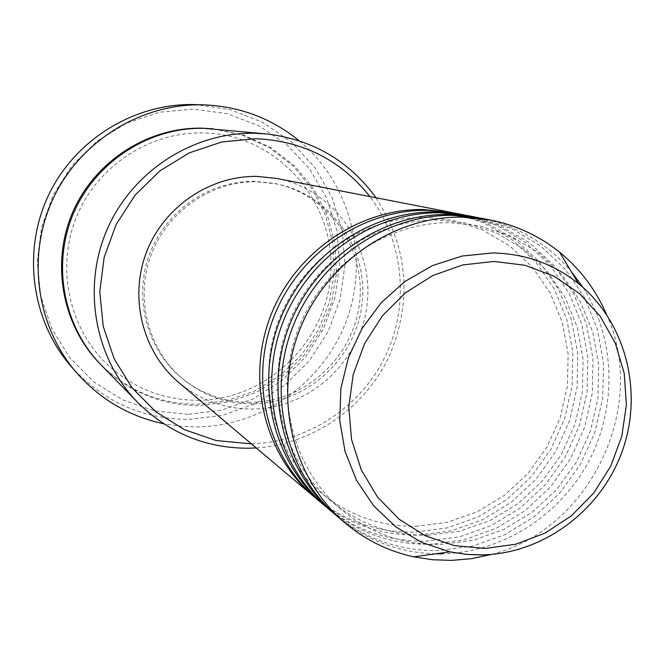 <?xml version="1.0" encoding="UTF-8"?>
<svg xmlns="http://www.w3.org/2000/svg" width="665" height="665" viewBox="0 0 665 665"><rect width="100%" height="100%" fill="white"/><g stroke="black" fill="none" stroke-linecap="round" stroke-linejoin="round"><path stroke-width="0.5" stroke-dasharray="3.33 2.49" d="M452.657 212.692L483.929 222.933L512.083 239.699L535.924 262.176L554.46 289.317L566.937 319.932L572.881 352.658L572.075 386.107L564.593 418.859L550.761 449.54L531.169 476.855L506.622 499.656L478.152 516.938L446.93 527.952L414.295 532.158C377.545 532.59 344.744 521.293 315.883 498.26M454.76 213.091L486.531 223.008L515.209 239.6L539.564 262.043L558.575 289.3L571.459 320.123L577.727 353.165L577.137 386.988L569.764 420.147L555.932 451.244L536.231 478.958L511.493 502.1L482.74 519.656L451.194 530.845L418.202 535.125C380.43 535.566 346.864 523.737 317.513 499.656M465.533 215.202L497.395 225.651L526.073 242.758L550.346 265.684L569.207 293.381L581.892 324.603L587.91 357.986L587.062 392.101L579.406 425.509L565.292 456.813L545.308 484.685L520.288 507.952L491.26 525.608L459.449 536.863L426.182 541.185C388.742 541.667 355.318 530.18 325.908 506.722M467.728 215.61L500.105 225.734L529.332 242.659L554.136 265.551L573.488 293.356L586.596 324.803L592.956 358.51L592.332 393.015L584.793 426.855L570.678 458.584L550.587 486.871L525.358 510.496L496.048 528.434L463.887 539.88L430.255 544.278C391.743 544.76 357.529 532.731 327.604 508.176M478.958 217.812L511.435 228.486L540.653 245.95L565.375 269.35L584.568 297.612L597.461 329.466L603.562 363.531L602.665 398.343L594.834 432.441L580.429 464.378L560.038 492.832L534.519 516.589L504.918 534.635L472.483 546.148L438.568 550.587C400.413 551.119 366.34 539.44 336.357 515.55M481.252 218.236C517.279 225.701 547.187 243.332 570.961 271.121M582.997 287.43C615.449 337.995 617.519 406.398 588.941 460.92C560.229 515.367 502.765 552.274 442.807 553.812M188.045 414.328L154.588 410.837L122.692 399.898L93.981 381.976L69.958 357.903L51.887 328.843L40.764 296.249L37.232 261.81L41.513 227.305L53.416 194.562L72.31 165.294L97.206 141.038L126.766 123.058L159.425 112.235L193.473 109.085L227.147 113.69L258.751 125.735L286.731 144.538L309.724 169.085L326.665 198.128L336.781 230.198L339.64 263.731L335.143 297.114L323.531 328.759L305.368 357.147L281.503 380.929L253.074 398.934L221.42 410.263L188.045 414.328M70.781 366.024C102.543 401.219 141.844 419.017 188.694 419.416L222.983 415.243L255.526 403.622L284.77 385.16L309.341 360.796L328.103 331.685L340.164 299.225L344.96 264.944L342.226 230.464L332.059 197.439L314.886 167.464L291.469 142.036L262.908 122.435L230.556 109.725L195.992 104.605M214.072 128.91L243.481 135.086L270.68 147.564L294.404 165.685L313.556 188.536L327.288 215.011L335.002 243.847L336.382 273.706L331.394 303.215L320.289 331.029L303.572 355.866L282.002 376.59L256.549 392.242L228.378 402.067L198.769 405.567C160.855 405.309 128.287 391.752 101.055 364.877M276.773 178.461C333.572 189.292 373.921 246.175 367.213 303.664C361.12 361.22 309.574 408.784 252.168 409.05C224.695 409 200.29 400.205 178.96 382.674M252.276 403.821C226.532 403.763 203.59 395.642 183.424 379.457C148.436 350.738 134.696 299.117 150.98 255.318C167.164 211.495 211.404 180.988 256.881 181.744L277.064 183.964C330.896 194.887 368.759 249.225 362.076 303.863C355.966 358.576 306.848 403.597 252.276 403.821M250.273 402.325C224.654 402.267 201.803 394.179 181.744 378.061C146.915 349.482 133.233 298.103 149.442 254.529C165.543 210.913 209.566 180.556 254.836 181.312L274.919 183.515C328.502 194.396 366.207 248.477 359.557 302.858C353.481 357.305 304.595 402.109 250.273 402.325M299.192 140.781C350.206 183.05 369.474 256.815 347.039 319.134C324.686 381.477 262.966 426.24 196.832 426.947L180.165 426.232L163.656 423.763M435.558 553.82C399.008 552.715 366.523 540.462 338.128 517.062M606.505 314.379C648.974 406.756 590.146 529.589 491.543 554.402M376.074 197.779C408.518 248.519 412.691 301.777 388.609 357.554C364.129 408.476 312.234 444.22 256.258 447.944M251.437 443.871C307.729 442.333 360.862 407.171 385.417 356.024C409.873 304.836 403.971 241.403 369.89 196.574M213.266 128.835L242.459 135.145L269.433 147.688L292.933 165.809L311.868 188.611L325.418 214.978L332.99 243.664L334.271 273.357L329.242 302.675L318.136 330.289L301.478 354.944L280.007 375.517L254.695 391.045L226.674 400.787L197.239 404.254C159.791 404.012 127.539 390.688 100.49 364.295M578.384 283.506C625.798 321.769 643.712 391.128 622.681 450.562C601.75 510.038 544.12 553.521 482.99 554.992M415.8 526.314L447.046 522.382L476.996 511.9L504.378 495.35L528.002 473.463L546.879 447.196L560.196 417.687L567.386 386.174L568.134 354.029L562.39 322.616L550.379 293.307L532.582 267.38L509.756 245.975L482.848 230.057L452.99 220.356L425.459 217.38C363.223 216.399 301.303 259.292 278.419 321.079C255.377 382.816 274.379 454.702 322.06 493.721C349.491 515.732 380.737 526.597 415.8 526.314M427.72 535.25L459.573 531.219L490.113 520.504L518.035 503.605L542.133 481.261L561.385 454.444L574.984 424.32L582.332 392.167L583.122 359.358L577.287 327.313L565.067 297.413L546.954 270.971L523.704 249.142L496.298 232.908L465.866 223.016L437.811 219.99C374.378 218.993 311.162 262.8 287.779 325.908C264.238 388.975 283.623 462.341 332.209 502.083C360.156 524.519 391.993 535.574 427.72 535.25M440.147 544.569L472.632 540.429L503.779 529.473L532.258 512.2L556.846 489.374L576.505 461.992L590.387 431.228L597.91 398.41L598.733 364.919L592.814 332.209L580.37 301.694L561.925 274.703L538.243 252.434L510.313 235.876L479.299 225.792L450.695 222.709C385.999 221.694 321.428 266.466 297.538 330.954C273.473 395.401 293.265 470.305 342.791 510.803C371.269 533.663 403.722 544.918 440.147 544.569M197.937 400.313C266.141 400.131 326.532 342.226 330.738 273.922C335.8 205.693 283.14 140.797 214.496 133.648L202.975 132.917C150.232 131.803 98.487 165.261 77.298 215.011C56.051 264.753 67.747 325.085 105.004 362.234C131.072 387.371 162.052 400.064 197.937 400.313M183.424 379.457L181.744 378.061M277.064 183.964L274.919 183.515"/><path stroke-width="1" d="M315.883 498.26L314.237 496.896C264.836 455.4 246.033 380.496 270.273 316.748C294.354 252.949 358.452 208.561 423.48 209.5L452.657 212.692M325.908 506.722L317.513 499.656C267.787 457.894 248.876 382.491 273.282 318.302C297.538 254.063 362.068 209.359 427.512 210.306L454.76 213.091L465.533 215.202M324.188 505.3C273.83 463.006 254.687 386.556 279.433 321.469C304.03 256.333 369.449 210.988 435.75 211.944L463.347 214.753M336.357 515.55L327.604 508.176C276.914 465.608 257.646 388.643 282.575 323.09C307.346 257.488 373.215 211.819 439.947 212.775L467.728 215.61L478.958 217.812M334.57 514.062C283.215 470.936 263.706 392.89 288.992 326.399C314.129 259.857 380.912 213.523 448.534 214.479L476.68 217.355M491.543 554.402L471.668 558.642L451.485 560.395L432.491 559.739L413.746 556.838C388.327 551.243 365.55 540.03 345.393 523.205L338.128 517.062C286.432 473.655 266.798 395.06 292.276 328.086C317.587 261.062 384.836 214.396 452.915 215.352L481.252 218.236L490.587 220.057C516.331 225.211 539.348 235.934 559.639 252.235C580.204 269.051 595.823 289.765 606.505 314.379M570.961 271.121L582.997 287.43M369.89 196.574C340.887 160.074 302.824 140.789 255.717 138.702L221.827 141.953L189.292 152.867L159.824 170.938L134.987 195.261L116.092 224.579L104.156 257.355L99.792 291.869L103.208 326.299L114.172 358.842L132.069 387.845L155.909 411.851L184.421 429.681L216.125 440.529L251.437 443.871M256.258 447.944L248.311 448.243C205.452 448.152 168.602 432.907 137.763 402.508C94.738 358.543 81.803 287.654 107.14 229.383C132.418 171.08 193.149 131.961 254.803 133.266L266.399 133.931C312.442 139.409 349 160.689 376.074 197.779M204.421 104.887L194.296 104.563C134.089 103.158 74.713 139.8 48.379 195.56C22.036 251.32 31.463 320.439 70.781 366.024L76.284 372.417C36.076 325.8 26.442 255.077 53.408 197.995C80.365 140.914 141.121 103.408 202.684 104.837L204.421 104.887C240.173 106.491 271.761 118.461 299.192 140.781M137.763 402.508L101.055 364.877C63.042 326.025 51.596 263.731 73.815 212.601C95.984 161.462 149.384 127.165 203.831 128.32L266.399 133.931M314.237 496.896L178.96 382.674C142.834 352.3 128.985 298.385 146.242 252.816C163.391 207.206 209.575 175.593 256.998 176.408L276.773 178.461L450.562 212.268M163.656 423.763C129.068 416.381 99.941 399.266 76.284 372.417M345.393 523.205C293.007 479.216 273.115 399.49 298.976 331.544C324.67 263.54 392.874 216.175 461.867 217.131L490.587 220.057M442.807 553.812L435.558 553.82M494.178 261.453L462.898 264.903L432.782 275.534L405.426 292.841L382.267 315.966L364.536 343.714L353.182 374.628L348.776 407.088L351.527 439.399L361.27 469.864L377.437 496.938L399.141 519.257L425.243 535.741L454.37 545.616L485.051 548.467L515.757 544.219L545.001 533.139L571.376 515.824L593.629 493.139L610.711 466.182L621.808 436.257L626.388 404.777L624.211 373.273L615.333 343.248L600.146 316.183L579.348 293.431L553.895 276.158L525.034 265.293L494.178 261.453M482.99 554.992L466.315 554.402L449.864 551.842L421.419 542.299L395.642 526.755L373.688 505.824L356.556 480.379L345.052 451.493L339.732 420.455L340.871 388.626L348.452 357.438L362.142 328.319L381.319 302.583L405.11 281.378L432.433 265.634L462.025 256.042L492.582 252.958C524.868 253.573 553.471 263.756 578.384 283.506L559.639 252.235M100.49 364.295C62.31 325.742 50.598 263.573 72.626 212.468C94.605 161.346 147.904 127.007 202.26 128.17L213.266 128.835M413.746 556.838L449.864 551.842L466.473 554.361L483.289 554.876C544.477 553.081 601.692 509.648 622.515 450.438C643.412 391.269 625.74 322.084 578.384 283.506"/></g></svg>
